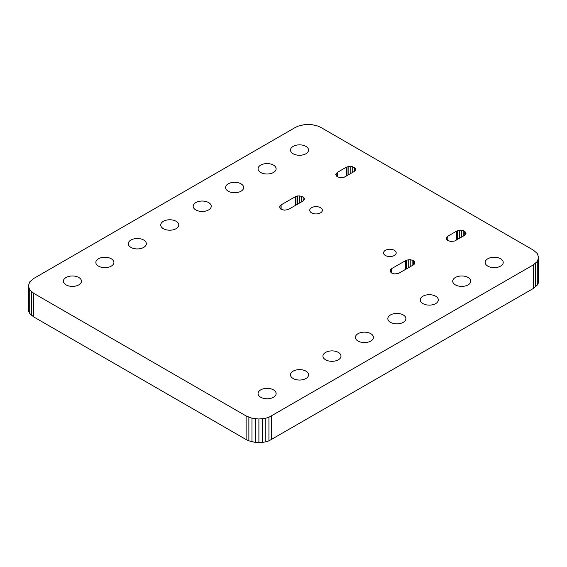 <?xml version="1.0" encoding="UTF-8"?>
<svg xmlns="http://www.w3.org/2000/svg" width="567" height="567" viewBox="0 0 567 567"><rect width="100%" height="100%" fill="white"/><g stroke="black" fill="none" stroke-linecap="round" stroke-linejoin="round"><path stroke-width="0.85" d="M538.65 257.496L538.303 283.131L537.275 285.088L533.356 288.468L268.935 440.85L268.935 417.255L265.81 418.219L258.899 419.013L251.989 418.219L246.128 415.958L33.637 293.281L29.725 289.893L28.35 285.903L29.725 281.912L33.637 278.532L295.329 127.447L298.065 126.15L304.578 124.591L311.623 124.591L318.137 126.15L320.872 127.447L533.356 250.125L537.275 253.506L538.65 257.496L537.275 261.493L533.356 264.874L268.935 417.255M268.935 440.85L265.81 441.813L265.81 418.219M271.671 439.553L271.671 415.958M265.81 441.813L262.422 442.409L262.422 418.807M262.422 442.409L255.377 442.409L248.863 440.85L246.128 439.553L33.637 316.875L29.725 313.494L28.35 309.504L28.35 285.903M66.041 284.868A9.029 5.216 0 0 0 75.886 285.995A9.029 5.216 0 0 0 81.464 281.175A9.029 5.216 0 0 0 72.434 275.966A9.029 5.216 0 0 0 63.398 281.175A9.029 5.216 0 0 0 66.041 284.868M98.488 266.136A9.029 5.216 0 0 0 108.332 267.263A9.029 5.216 0 0 0 113.903 262.45A9.029 5.216 0 0 0 104.874 257.234A9.029 5.216 0 0 0 95.844 262.45A9.029 5.216 0 0 0 98.488 266.136M130.927 247.403A9.029 5.216 0 0 0 140.772 248.537A9.029 5.216 0 0 0 146.35 243.718A9.029 5.216 0 0 0 137.313 238.501A9.029 5.216 0 0 0 128.284 243.718A9.029 5.216 0 0 0 130.927 247.403M163.374 228.671A9.029 5.216 0 0 0 173.219 229.805A9.029 5.216 0 0 0 178.789 224.986A9.029 5.216 0 0 0 169.76 219.769A9.029 5.216 0 0 0 160.73 224.986A9.029 5.216 0 0 0 163.374 228.671M195.813 209.939A9.029 5.216 0 0 0 205.658 211.073A9.029 5.216 0 0 0 211.236 206.253A9.029 5.216 0 0 0 202.199 201.044A9.029 5.216 0 0 0 193.17 206.253A9.029 5.216 0 0 0 195.813 209.939M228.26 191.214A9.029 5.216 0 0 0 238.097 192.341A9.029 5.216 0 0 0 243.675 187.528A9.029 5.216 0 0 0 234.646 182.312A9.029 5.216 0 0 0 225.609 187.528A9.029 5.216 0 0 0 228.26 191.214M288.015 209.648L284.202 210.166L280.778 209.067L279.538 206.927L281.119 204.857L295.939 196.38L297.76 195.913L301.637 196.225L304.139 197.961L304.415 199.102L302.835 201.172L288.015 209.648M260.7 172.481A9.029 5.216 0 0 0 270.544 173.608A9.029 5.216 0 0 0 276.122 168.796A9.029 5.216 0 0 0 267.085 163.579A9.029 5.216 0 0 0 258.056 168.796A9.029 5.216 0 0 0 260.7 172.481M293.146 153.749A9.029 5.216 0 0 0 302.984 154.883A9.029 5.216 0 0 0 308.561 150.064A9.029 5.216 0 0 0 299.532 144.847A9.029 5.216 0 0 0 290.495 150.064A9.029 5.216 0 0 0 293.146 153.749M344.212 177.202L340.398 177.719L336.982 176.62L335.735 174.48L337.315 172.411L346.26 167.251L348.847 166.415L352.724 166.726L355.226 168.47L355.502 169.604L355.048 170.724L353.921 171.673L344.212 177.202M311.581 212.859A6.322 3.65 0 0 0 318.47 213.653A6.322 3.65 0 0 0 322.375 210.279A6.322 3.65 0 0 0 316.053 206.629A6.322 3.65 0 0 0 309.731 210.279A6.322 3.65 0 0 0 311.581 212.859M260.7 397.247A9.029 5.216 0 0 0 270.544 398.381A9.029 5.216 0 0 0 276.122 393.562A9.029 5.216 0 0 0 267.085 388.345A9.029 5.216 0 0 0 258.056 393.562A9.029 5.216 0 0 0 260.7 397.247M293.146 378.515A9.029 5.216 0 0 0 302.984 379.649A9.029 5.216 0 0 0 308.561 374.83A9.029 5.216 0 0 0 299.532 369.613A9.029 5.216 0 0 0 290.495 374.83A9.029 5.216 0 0 0 293.146 378.515M325.586 359.79A9.029 5.216 0 0 0 335.43 360.917A9.029 5.216 0 0 0 341.001 356.097A9.029 5.216 0 0 0 331.971 350.888A9.029 5.216 0 0 0 322.942 356.097A9.029 5.216 0 0 0 325.586 359.79M358.025 341.058A9.029 5.216 0 0 0 367.87 342.185A9.029 5.216 0 0 0 373.447 337.372A9.029 5.216 0 0 0 364.418 332.156A9.029 5.216 0 0 0 355.381 337.372A9.029 5.216 0 0 0 358.025 341.058M385.404 255.483A6.322 3.65 0 0 0 392.293 256.27A6.322 3.65 0 0 0 396.198 252.903A6.322 3.65 0 0 0 389.876 249.253A6.322 3.65 0 0 0 383.554 252.903A6.322 3.65 0 0 0 385.404 255.483M398.495 273.436L394.682 273.953L391.265 272.855L390.018 270.714L391.599 268.645L406.419 260.168L410.232 259.643L413.655 260.749L414.619 261.748L414.895 262.89L414.442 264.009L413.315 264.959L398.495 273.436M390.472 322.325A9.029 5.216 0 0 0 400.316 323.459A9.029 5.216 0 0 0 405.887 318.64A9.029 5.216 0 0 0 396.857 313.423A9.029 5.216 0 0 0 387.828 318.64A9.029 5.216 0 0 0 390.472 322.325M422.911 303.593A9.029 5.216 0 0 0 432.756 304.727A9.029 5.216 0 0 0 438.334 299.908A9.029 5.216 0 0 0 429.297 294.691A9.029 5.216 0 0 0 420.267 299.908A9.029 5.216 0 0 0 422.911 303.593M454.699 240.989L450.885 241.507L447.462 240.408L446.222 238.268L447.802 236.198L456.74 231.038L459.334 230.202L463.211 230.514L465.713 232.257L465.989 233.391L464.408 235.461L454.699 240.989M455.358 284.868A9.029 5.216 0 0 0 465.202 285.995A9.029 5.216 0 0 0 470.773 281.175A9.029 5.216 0 0 0 461.744 275.966A9.029 5.216 0 0 0 452.714 281.175A9.029 5.216 0 0 0 455.358 284.868M487.797 266.136A9.029 5.216 0 0 0 497.642 267.263A9.029 5.216 0 0 0 503.22 262.45A9.029 5.216 0 0 0 494.183 257.234A9.029 5.216 0 0 0 485.154 262.45A9.029 5.216 0 0 0 487.797 266.136M533.356 288.468L533.356 264.874M258.899 442.607L258.899 419.013M535.602 286.888L535.602 263.294M255.377 442.409L255.377 418.807M537.275 285.088L537.275 261.493M251.989 441.813L251.989 418.219M538.303 283.131L538.303 259.53M248.863 440.85L248.863 417.255M246.128 439.553L246.128 415.958M33.637 316.875L33.637 293.281M31.391 315.295L31.391 291.7M29.725 313.494L29.725 289.893M28.697 311.538L28.697 287.937M279.992 208.252L279.992 205.807M281.119 209.23L281.119 204.857M295.166 205.594L295.166 196.749M295.939 205.148L295.939 196.38M297.76 204.099L297.76 195.913M299.745 202.951L299.745 195.863M301.637 201.859L301.637 196.225M303.168 200.888L303.168 196.962M304.139 199.775L304.139 197.961M336.188 175.805L336.188 173.36M337.315 176.784L337.315 172.411M346.26 176.096L346.26 167.251M347.025 175.657L347.025 166.882M348.847 174.601L348.847 166.415M350.838 173.452L350.838 166.365M352.724 172.361L352.724 166.726M354.262 171.39L354.262 167.463M355.226 170.284L355.226 168.47M390.479 272.04L390.479 269.594M391.599 273.018L391.599 268.645M405.653 269.382L405.653 260.536M406.419 268.935L406.419 260.168M408.24 267.886L408.24 259.7M410.232 266.738L410.232 259.643M412.117 265.647L412.117 260.012M413.655 264.676L413.655 260.749M414.619 263.563L414.619 261.748M446.676 239.593L446.676 237.148M447.802 240.571L447.802 236.198M456.74 239.884L456.74 231.038M457.512 239.444L457.512 230.67M459.334 238.388L459.334 230.202M461.325 237.24L461.325 230.152M463.211 236.148L463.211 230.514M464.742 235.177L464.742 231.251M465.713 234.072L465.713 232.257"/></g></svg>
